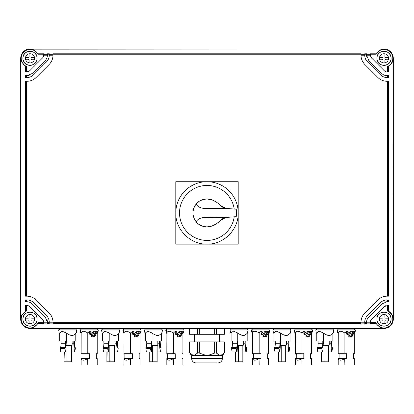 <?xml version="1.0" encoding="UTF-8"?>
<svg xmlns="http://www.w3.org/2000/svg" width="414" height="414" viewBox="0 0 414 414"><rect width="100%" height="100%" fill="white"/><g stroke="black" fill="none" stroke-linecap="round" stroke-linejoin="round"><path stroke-width="0.62" d="M383.985 48.997L30.015 48.997C24.359 49.545 21.254 52.65 20.7 58.312L20.7 319.127C21.254 324.788 24.359 327.893 30.015 328.442L383.985 328.442C389.641 327.893 392.746 324.788 393.3 319.127L393.3 58.312C392.746 52.65 389.641 49.545 383.985 48.997L30.269 49.137L33.467 49.815L37.974 53.799L38.104 54.772L43.667 54.772L43.667 55.233L47.393 55.238L47.393 54.772L49.256 54.772L49.256 53.799L47.393 53.799L47.393 54.772M392.814 319.132A8.829 8.829 0 0 1 375.896 322.666L370.333 322.672L370.333 322.206A3.731 3.731 0 0 1 371.425 319.567L384.425 306.572L387.525 305.48L387.525 311.043A8.829 8.829 0 0 1 392.814 319.132M370.333 322.666L370.333 323.639L376.026 323.639L375.896 322.672M376.026 323.639L380.533 327.624L383.985 328.442A9.315 9.315 0 0 0 393.3 319.127L393.171 58.312L393.3 319.127M20.7 319.132A9.315 9.315 0 0 0 30.015 328.442L383.711 328.302M43.382 320.783A3.726 3.726 0 0 0 42.575 319.567L29.575 306.572A3.731 3.731 0 0 0 26.941 305.48L25.502 305.48L25.502 311.168L26.475 311.043A8.829 8.829 0 0 0 28.209 327.769A8.829 8.829 0 0 0 38.104 322.672L37.974 323.639L33.467 327.624L30.279 328.297M20.7 319.127L20.7 58.312A9.315 9.315 0 0 1 30.015 48.997L30.269 49.142M26.475 66.395L26.475 71.958L25.502 71.958L25.502 66.271L26.475 66.395A8.829 8.829 0 0 1 28.209 49.67A8.829 8.829 0 0 1 38.104 54.772M370.618 56.656A3.726 3.726 0 0 0 371.425 57.872L384.425 70.866A3.731 3.731 0 0 0 387.059 71.958L388.498 71.958L388.498 66.271L387.525 66.395A8.829 8.829 0 0 0 385.791 49.67A8.829 8.829 0 0 0 375.896 54.767L376.026 53.799L380.533 49.815L383.731 49.142M393.264 57.463A9.315 9.315 0 0 0 392.87 55.507M387.949 49.882A9.315 9.315 0 0 0 387.162 49.551M385.418 49.106A9.315 9.315 0 0 0 384.057 48.997M387.525 311.043L388.498 311.168C391.38 312.901 392.927 315.452 393.15 318.816M376.89 319.127C376.45 309.977 391.52 309.977 391.08 319.132C391.52 328.281 376.45 328.281 376.89 319.127M49.256 323.143L52.982 323.143M42.575 319.567L43.667 322.206L47.393 322.201L47.393 323.639L49.256 323.639L49.256 322.206L52.982 322.201A13.041 13.041 0 0 0 49.162 312.984L36.163 299.984A13.046 13.046 0 0 0 27.308 296.165L26.475 296.165L26.475 81.273L25.502 81.273L25.502 296.165L26.475 296.165M43.667 323.143L47.393 323.143M37.974 323.639L43.667 323.639L43.667 322.666L38.104 322.666M366.607 323.143L370.333 323.143M366.607 322.666L364.744 322.666L364.744 323.639L366.607 323.639L366.607 322.201L370.333 322.201M361.018 323.143L364.744 323.143M52.982 323.639L361.018 323.639L361.018 322.666L52.982 322.666L52.982 323.639M25.502 311.168L21.518 315.68L20.85 318.827M26.475 311.043L26.475 305.48M43.667 322.206L43.667 322.666M22.92 319.127C22.48 309.977 37.55 309.977 37.11 319.132C37.55 328.281 22.48 328.281 22.92 319.127M25.999 301.754L25.999 305.48M26.475 301.754L26.475 299.891L25.502 299.891L25.502 301.754L26.941 301.754L26.941 305.48M25.999 296.165L25.999 299.891M25.999 77.547L25.999 81.273M26.475 77.547L26.475 75.684L25.502 75.684L25.502 77.547L26.941 77.547L26.941 81.273A13.041 13.041 0 0 0 36.163 77.454L49.162 64.455A13.046 13.046 0 0 0 52.976 55.6M25.999 71.958L25.999 75.684M25.502 66.271L21.518 61.758L20.845 58.622M43.667 55.238A3.731 3.731 0 0 1 42.575 57.872L29.575 70.866L26.475 71.958M22.92 58.307C22.48 49.157 37.55 49.157 37.11 58.312C37.55 67.461 22.48 67.461 22.92 58.307M37.974 53.799L43.667 53.799L43.667 54.772M43.667 54.296L47.393 54.296M49.256 54.296L52.982 54.296M52.982 53.799L361.018 53.799L361.018 54.772L52.982 54.772L52.982 53.799M361.018 54.296L364.744 54.296L364.744 53.799L364.744 55.238A9.315 9.315 0 0 0 367.477 61.821L380.471 74.82A9.315 9.315 0 0 0 387.059 77.547L388.498 77.547L388.498 75.684L387.059 75.684L387.059 71.958M381.791 73.501A7.452 7.452 0 0 0 387.059 75.684A7.452 7.452 0 0 1 381.791 73.501L368.791 60.506L366.607 55.238L366.607 53.799L364.744 53.799M366.607 54.296L370.333 54.296L370.333 53.799L370.333 54.772L375.896 54.772M376.026 53.799L370.333 53.799M371.425 57.872L370.333 54.772M387.525 66.395L387.525 71.958M376.89 58.307C376.45 49.157 391.52 49.157 391.08 58.312C391.52 67.461 376.45 67.461 376.89 58.307M388.498 66.271C391.38 64.532 392.933 61.981 393.15 58.612M388.001 71.958L388.001 75.684M388.001 77.547L388.001 81.273M388.498 301.754L387.525 301.754L388.498 301.754L388.498 299.891L387.059 299.891L387.059 296.165A13.041 13.041 0 0 0 377.837 299.984A13.046 13.046 0 0 1 386.692 296.165L388.498 296.165L388.498 81.273L387.525 81.273L387.525 296.165L388.001 296.165L388.001 299.891M388.001 301.754L388.001 305.48M388.498 311.168L388.498 305.48L387.525 305.48M30.015 328.442L370.478 328.442M385.636 305.76A3.726 3.726 0 0 0 384.425 306.572M391.033 319.132A7.048 7.048 0 0 0 383.985 312.084A7.048 7.048 0 0 0 376.937 319.127A7.048 7.048 0 0 0 383.985 326.175A7.048 7.048 0 0 0 391.033 319.132M52.982 321.838L52.982 322.666M47.393 322.666L49.256 322.666M377.837 299.984L364.837 312.984A13.041 13.041 0 0 0 361.018 322.201L364.744 322.201L364.744 322.666M361.018 321.838L361.018 322.666M37.063 319.132A7.048 7.048 0 0 0 30.015 312.084A7.048 7.048 0 0 0 22.967 319.127A7.048 7.048 0 0 0 30.015 326.175A7.048 7.048 0 0 0 37.063 319.132M36.163 299.984A13.041 13.041 0 0 0 26.941 296.165L26.941 299.891L26.475 299.891M36.163 77.454A13.046 13.046 0 0 1 27.308 81.273L26.475 81.273M26.941 71.958L26.941 75.684L26.475 75.684M28.364 71.679A3.726 3.726 0 0 0 29.575 70.866L42.575 57.872M37.063 58.312A7.048 7.048 0 0 0 30.015 51.264A7.048 7.048 0 0 0 22.967 58.307A7.048 7.048 0 0 0 30.015 65.355A7.048 7.048 0 0 0 37.063 58.312M26.941 77.547A9.315 9.315 0 0 0 33.529 74.82L46.523 61.821A9.315 9.315 0 0 0 49.256 55.238L49.256 54.772M49.157 56.563L49.256 55.238L52.982 55.238A13.041 13.041 0 0 1 49.162 64.455M52.982 55.6L52.982 54.772M361.018 55.6L361.018 54.772M361.024 55.6A13.046 13.046 0 0 0 364.837 64.455A13.041 13.041 0 0 1 361.018 55.238L364.744 55.238M366.607 54.772L364.744 54.772M366.954 57.479A7.452 7.452 0 0 1 366.607 55.238L370.333 55.238M391.033 58.312A7.048 7.048 0 0 0 383.985 51.264A7.048 7.048 0 0 0 376.937 58.307A7.048 7.048 0 0 0 383.985 65.355A7.048 7.048 0 0 0 391.033 58.312M387.525 75.684L387.525 77.547M387.059 77.547L387.059 81.273A13.041 13.041 0 0 1 377.837 77.454A13.046 13.046 0 0 0 386.692 81.273L387.525 81.273M387.525 299.891L387.525 301.754L387.059 301.754L387.059 305.48M387.24 49.582L388.751 50.306M391.939 53.458L392.814 55.336M366.607 322.201A7.452 7.452 0 0 1 368.791 316.933L381.791 303.938L387.059 301.754A7.452 7.452 0 0 0 384.813 302.101M379.405 319.127A4.58 4.58 0 0 0 383.985 323.707A4.58 4.58 0 0 0 388.565 319.127A4.58 4.58 0 0 0 383.985 314.552A4.58 4.58 0 0 0 379.405 319.127M52.976 321.838A13.041 13.041 0 0 0 49.162 312.984M364.837 312.984A13.046 13.046 0 0 0 361.024 321.838M364.837 64.455L377.837 77.454M238.205 181.736L238.205 244.146L238.205 181.736L175.795 181.736L238.205 181.736M175.795 244.146L238.205 244.146L175.795 244.146L175.795 181.736L175.795 244.146M49.256 322.206A9.315 9.315 0 0 0 46.523 315.618L33.529 302.618A9.315 9.315 0 0 0 26.941 299.891M32.209 303.938A7.452 7.452 0 0 0 26.941 301.754A7.452 7.452 0 0 1 32.209 303.938L45.209 316.933L47.393 322.201A7.452 7.452 0 0 0 47.046 319.96M367.477 315.618A9.315 9.315 0 0 0 364.744 322.201A9.315 9.315 0 0 1 367.477 315.618L380.471 302.618C382.308 300.838 384.502 299.927 387.059 299.891M25.435 319.127A4.58 4.58 0 0 0 30.015 323.707A4.58 4.58 0 0 0 34.595 319.127A4.58 4.58 0 0 0 30.015 314.552A4.58 4.58 0 0 0 25.435 319.127M29.192 75.338A7.452 7.452 0 0 1 26.941 75.684L32.209 73.501L45.209 60.506A7.452 7.452 0 0 0 47.393 55.238M32.209 73.501L45.209 60.506M25.435 58.312A4.58 4.58 0 0 0 30.015 62.887A4.58 4.58 0 0 0 34.595 58.312A4.58 4.58 0 0 0 30.015 53.732A4.58 4.58 0 0 0 25.435 58.312M379.405 58.312A4.58 4.58 0 0 0 383.985 62.887A4.58 4.58 0 0 0 388.565 58.312A4.58 4.58 0 0 0 383.985 53.732A4.58 4.58 0 0 0 379.405 58.312M189.576 328.442L189.576 334.295L189.855 334.295L189.855 328.442M224.424 328.442L224.424 334.295L189.855 334.295M379.503 320.058L382.122 320.058A0.931 0.931 0 0 1 383.053 320.99L383.053 323.613M384.916 323.613L384.916 320.99A0.931 0.931 0 0 1 385.848 320.058L388.467 320.058M383.053 314.645L383.053 317.264A0.931 0.931 0 0 1 382.122 318.195L379.503 318.195M388.467 318.195L385.848 318.195A0.931 0.931 0 0 1 384.916 317.264L384.916 314.645M25.533 320.058L28.152 320.058A0.931 0.931 0 0 1 29.084 320.99L29.084 323.613M30.946 323.613L30.946 320.99A0.931 0.931 0 0 1 31.878 320.058L34.497 320.058M29.084 314.645L29.084 317.264A0.931 0.931 0 0 1 28.152 318.195L25.533 318.195M34.497 318.195L31.878 318.195A0.931 0.931 0 0 1 30.946 317.264L30.946 314.645M25.533 59.243L28.152 59.243A0.931 0.931 0 0 1 29.084 60.175L29.084 62.793M30.946 62.793L30.946 60.175A0.931 0.931 0 0 1 31.878 59.243L34.497 59.243M29.084 53.825L29.084 56.449A0.931 0.931 0 0 1 28.152 57.38L25.533 57.38M34.497 57.38L31.878 57.38A0.931 0.931 0 0 1 30.946 56.449L30.946 53.825M379.503 59.243L382.122 59.243A0.931 0.931 0 0 1 383.053 60.175L383.053 62.793M384.916 62.793L384.916 60.175A0.931 0.931 0 0 1 385.848 59.243L388.467 59.243M383.053 53.825L383.053 56.449A0.931 0.931 0 0 1 382.122 57.38L379.503 57.38M388.467 57.38L385.848 57.38A0.931 0.931 0 0 1 384.916 56.449L384.916 53.825M66.364 332.991L66.364 341.017L59.699 341.017L59.699 332.991L61.96 331.143L66.369 333.001L76.259 333.001L76.823 329.839L58.659 329.839L59.223 333.001L59.699 333.001M109.213 332.991L109.213 341.017L102.548 341.017L102.548 332.991L104.809 331.143L109.218 333.001L119.108 333.001L119.672 329.839L101.508 329.839L102.072 333.001L102.548 333.001M152.062 332.991L152.062 341.017L145.397 341.017L145.397 332.991L147.658 331.143L152.067 333.001L161.957 333.001L162.521 329.839L144.357 329.839L144.921 333.001L145.397 333.001M96.716 333.819L97.673 333.001L98.056 331.702A9.082 9.082 0 0 0 98.247 329.839L80.083 329.839A9.082 9.082 0 0 0 80.275 331.702L81.123 333.001M139.565 333.819L140.522 333.001L140.905 331.702A9.082 9.082 0 0 0 141.096 329.839L122.932 329.839A9.082 9.082 0 0 0 123.124 331.702L123.972 333.001M182.414 333.819L183.371 333.001L183.754 331.702A9.082 9.082 0 0 0 183.945 329.839L165.781 329.839A9.082 9.082 0 0 0 165.973 331.702L166.821 333.001M237.76 332.991L237.76 341.017L231.095 341.017L231.095 332.991L233.356 331.143L237.765 333.001L247.655 333.001L248.219 329.839L230.055 329.839L230.619 333.001L231.095 333.001M280.609 332.991L280.609 341.017L273.944 341.017L273.944 332.991L276.205 331.143L280.614 333.001L290.504 333.001L291.068 329.839L272.904 329.839L273.468 333.001L273.944 333.001M323.458 332.991L323.458 341.017L316.793 341.017L316.793 332.991L319.054 331.143L323.463 333.001L333.353 333.001L333.917 329.839L315.753 329.839L316.317 333.001L316.793 333.001M268.112 333.819L269.069 333.001L269.452 331.702A9.082 9.082 0 0 0 269.643 329.839L251.479 329.839A9.082 9.082 0 0 0 251.671 331.702L252.519 333.001M310.961 333.819L311.918 333.001L312.301 331.702A9.082 9.082 0 0 0 312.492 329.839L294.328 329.839A9.082 9.082 0 0 0 294.52 331.702L295.368 333.001M353.81 333.819L354.767 333.001L355.15 331.702A9.082 9.082 0 0 0 355.341 329.839L337.177 329.839A9.082 9.082 0 0 0 337.369 331.702L338.217 333.001M80.704 329.839A9.082 8.461 90 0 0 81.175 332.825C82.107 330.745 84.29 330.791 87.727 332.954L89.181 331.702L90.749 331.702L91.22 332.168L89.6 332.168L89.6 334.124L90.671 334.714L92.493 333.001L90.966 333.001L91.22 332.168M97.673 333.001L97.223 333.384L97.673 333.001L97.642 331.702L97.688 332.168L97.207 332.168L97.481 331.702L93.709 331.702L94.03 332.168L92.72 332.168L92.493 333.001M92.72 332.168L93.253 331.702M93.554 331.702L93.269 331.702M94.03 332.168L91.717 336.711L92.948 337.027L93.181 336.773L91.887 336.773M93.843 335.94L93.843 337.027L94.076 336.773L96.317 332.168L96.12 331.702L95.422 332.168L93.181 336.773M97.207 332.168L94.889 336.711L93.843 337.027L94.759 336.773M97.688 332.168L97.461 333.001L97.642 331.702L96.519 331.702M97.642 331.702L96.995 331.702M81.175 332.825L81.123 353.732L87.789 353.732L87.789 332.991M80.72 332.168L80.404 332.168L81.051 333.337M80.404 332.168L80.409 331.702M123.553 329.839A9.082 8.461 90 0 0 124.024 332.825C124.956 330.745 127.139 330.791 130.576 332.954L132.03 331.702L133.598 331.702L134.069 332.168L132.449 332.168L132.449 334.124L133.52 334.714L135.342 333.001L133.815 333.001L134.069 332.168M140.072 333.384L140.522 333.001L140.491 331.702L140.537 332.168L140.056 332.168L140.33 331.702L136.558 331.702L136.879 332.168L135.569 332.168L135.342 333.001M135.569 332.168L136.102 331.702M136.403 331.702L136.118 331.702M136.879 332.168L134.566 336.711L135.797 337.027L136.03 336.773L134.736 336.773M136.692 335.94L136.692 337.027L136.925 336.773L139.166 332.168L138.969 331.702L138.271 332.168L136.03 336.773M140.056 332.168L137.738 336.711L136.692 337.027L137.608 336.773M140.537 332.168L140.31 333.001L140.491 331.702L139.368 331.702M124.024 332.825L123.972 353.732L130.638 353.732L130.638 332.991M123.569 332.168L123.253 332.168L123.9 333.337M123.253 332.168L123.124 331.702M166.402 329.839A9.082 8.461 90 0 0 166.873 332.825C167.805 330.745 169.988 330.791 173.425 332.954L174.879 331.702L176.447 331.702L176.918 332.168L175.298 332.168L175.298 334.124L176.369 334.714L178.191 333.001L176.664 333.001L176.918 332.168M182.921 333.384L183.371 333.001L183.34 331.702L183.386 332.168L182.905 332.168L183.179 331.702L179.407 331.702L179.728 332.168L178.418 332.168L178.191 333.001M178.418 332.168L178.951 331.702M179.407 331.702L178.967 331.702M179.728 332.168L177.415 336.711L178.646 337.027L178.879 336.773L177.585 336.773M179.541 335.94L179.541 337.027L179.774 336.773L182.015 332.168L181.818 331.702L181.12 332.168L178.879 336.773M182.905 332.168L180.587 336.711L179.541 337.027L180.457 336.773M183.386 332.168L183.159 333.001L183.34 331.702L182.217 331.702M166.873 332.825L166.821 353.732L173.487 353.732L173.487 332.991M166.418 332.168L166.102 332.168L166.749 333.337M166.102 332.168L166.107 331.702M97.927 332.168L98.056 331.702L97.927 332.168M140.776 332.168L140.905 331.702L140.776 332.168M183.625 332.168L183.754 331.702L183.625 332.168M252.1 329.839A9.082 8.461 90 0 0 252.571 332.825C253.503 330.745 255.686 330.791 259.123 332.954L260.577 331.702L262.145 331.702L262.616 332.168L260.996 332.168L260.996 334.124L262.067 334.714L263.889 333.001L262.362 333.001L262.616 332.168M269.069 333.001L268.619 333.384L269.069 333.001L269.038 331.702L269.084 332.168L268.603 332.168L268.877 331.702L265.105 331.702L265.426 332.168L264.116 332.168L263.889 333.001M264.116 332.168L264.649 331.702M264.95 331.702L264.665 331.702M265.426 332.168L263.113 336.711L264.344 337.027L264.577 336.773L263.283 336.773M266.544 331.702L267.216 331.702L266.544 331.702L267.216 331.702L264.577 336.773M267.516 331.702L267.713 332.168L265.239 337.027L266.155 336.773L265.472 336.773M268.603 332.168L266.155 336.773M269.084 332.168L268.857 333.001L269.038 331.702L267.915 331.702M269.038 331.702L268.391 331.702M252.571 332.825L252.519 353.732L259.185 353.732L259.185 332.991M252.116 332.168L251.8 332.168L252.447 333.337M251.8 332.168L251.671 331.702M294.949 329.839A9.082 8.461 90 0 0 295.42 332.825C296.352 330.745 298.535 330.791 301.972 332.954L303.426 331.702L304.994 331.702L305.465 332.168L303.845 332.168L303.845 334.124L304.916 334.714L306.738 333.001L305.211 333.001L305.465 332.168M311.918 333.001L311.525 333.337L311.918 333.001L311.887 331.702L311.933 332.168L311.452 332.168L311.726 331.702L307.954 331.702L308.275 332.168L306.965 332.168L306.738 333.001M306.965 332.168L307.498 331.702M307.954 331.702L307.514 331.702M308.275 332.168L305.962 336.711L307.193 337.027L307.426 336.773L306.132 336.773M308.088 335.94L308.088 337.027L308.321 336.773L310.562 332.168L310.365 331.702L309.667 332.168L307.426 336.773M311.452 332.168L309.134 336.711L308.088 337.027L309.004 336.773M311.933 332.168L311.706 333.001L311.887 331.702L310.764 331.702M311.887 331.702L311.24 331.702M295.42 332.825L295.368 353.732L302.034 353.732L302.034 332.991M294.965 332.168L294.649 332.168L295.296 333.337M294.649 332.168L294.654 331.702M337.798 329.839A9.082 8.461 90 0 0 338.269 332.825C339.201 330.745 341.384 330.791 344.821 332.954L346.275 331.702L347.843 331.702L348.314 332.168L346.694 332.168L346.694 334.124L347.765 334.714L349.587 333.001L348.06 333.001L348.314 332.168M354.767 333.001L354.317 333.384L354.767 333.001L354.736 331.702L354.782 332.168L354.301 332.168L354.575 331.702L350.803 331.702L351.124 332.168L349.814 332.168L349.587 333.001M349.814 332.168L350.347 331.702M350.648 331.702L350.363 331.702M351.124 332.168L348.811 336.711L350.042 337.027L350.275 336.773L348.981 336.773M350.937 335.94L350.937 337.027L351.17 336.773L353.411 332.168L353.214 331.702L352.516 332.168L350.275 336.773M354.301 332.168L351.983 336.711L350.937 337.027L351.853 336.773M354.782 332.168L354.555 333.001L354.736 331.702L353.613 331.702M355.015 331.702L354.736 331.702L355.015 331.702M338.269 332.825L338.217 353.732L344.883 353.732L344.883 332.991M337.814 332.168L337.498 332.168L338.145 333.337M337.498 332.168L337.503 331.702M269.323 332.168L269.452 331.702L269.323 332.168M312.172 332.168L312.301 331.702L312.172 332.168M355.021 332.168L355.15 331.702L355.021 332.168M175.795 212.941C175.365 229.615 190.326 244.576 207 244.146C223.674 244.576 238.635 229.615 238.205 212.941A31.205 31.205 0 0 0 207 181.736A31.205 31.205 0 0 0 175.795 212.941M66.364 341.017L75.783 341.017L75.783 333.399L75.783 341.017L75.783 333.399L76.259 333.001L73.718 335.05C71.813 335.966 69.361 335.283 66.369 333.001M109.213 341.017L118.632 341.017L118.632 333.399L119.108 333.001L116.567 335.05C114.662 335.966 112.21 335.283 109.218 333.001M152.062 341.017L161.481 341.017L161.481 333.399L161.957 333.001L159.416 335.05C157.511 335.966 155.059 335.283 152.067 333.001M73.718 335.05L69.697 334.931L73.718 335.05M116.567 335.05L112.546 334.931L116.567 335.05M159.416 335.05L155.395 334.931L159.416 335.05M81.123 358.643L81.123 365.003L87.789 365.003L87.639 358.643C84.166 360.677 82.003 360.677 81.149 358.643L81.123 358.643M82.003 353.732L82.003 358.643M97.207 333.399L97.207 353.732L96.327 353.732L96.327 358.622L97.181 358.622L96.327 358.622L96.327 353.732L96.327 358.622L97.207 358.622L97.207 365.003L87.789 365.003M87.789 358.643L89.559 358.643L89.559 353.732L87.789 353.732M91.717 333.751L91.717 336.711M89.6 332.168L89.212 331.702M89.6 334.124L90.966 333.001M95.82 331.702L95.148 331.702M96.12 331.702L95.396 331.702L96.12 331.702M96.772 333.674L97.461 333.001M123.972 358.643L123.972 365.003L130.638 365.003L130.488 358.643C127.015 360.677 124.852 360.677 123.998 358.643L123.972 358.643M124.852 353.732L124.852 358.643M140.056 333.399L140.056 353.732L139.176 353.732L139.176 358.622L140.03 358.622L139.176 358.622L139.176 353.732L139.176 358.622L140.056 358.622L140.056 365.003L130.638 365.003M130.638 358.643L132.408 358.643L132.408 353.732L130.638 353.732M134.566 333.751L134.566 336.711M132.449 332.168L132.061 331.702M132.449 334.124L133.815 333.001M138.669 331.702L137.997 331.702M139.621 333.674L140.31 333.001M166.821 358.643L166.821 365.003L173.487 365.003L173.337 358.643C169.864 360.677 167.701 360.677 166.847 358.643L166.821 358.643M167.701 353.732L167.701 358.643M182.905 333.399L182.905 353.732L182.025 353.732L182.025 358.622L182.879 358.622L182.025 358.622L182.025 353.732L182.025 358.622L182.905 358.622L182.905 365.003L173.487 365.003M173.487 358.643L175.257 358.643L175.257 353.732L173.487 353.732M177.415 333.751L177.415 336.711M175.298 332.168L174.91 331.702M175.298 334.124L176.664 333.001M182.47 333.674L183.159 333.001M140.129 333.337L140.522 333.001M182.978 333.337L183.371 333.001M237.76 341.017L247.179 341.017L247.179 333.399L247.655 333.001L245.114 335.05C243.209 335.966 240.757 335.283 237.765 333.001M280.609 341.017L290.028 341.017L290.028 333.399L290.504 333.001L287.963 335.05C286.058 335.966 283.606 335.283 280.614 333.001M323.458 341.017L332.877 341.017L332.877 333.399L333.353 333.001L330.812 335.05C328.907 335.966 326.455 335.283 323.463 333.001M245.114 335.05L241.093 334.931L245.114 335.05M287.963 335.05L283.942 334.931L287.963 335.05M330.812 335.05L326.791 334.931L330.812 335.05M252.519 358.643L252.519 365.003L259.185 365.003L259.035 358.643C255.562 360.677 253.399 360.677 252.545 358.643L252.519 358.643M253.399 353.732L253.399 358.643M268.603 333.399L268.603 353.732L267.723 353.732L267.723 358.622L268.577 358.622L267.723 358.622L267.723 353.732L267.723 358.622L268.603 358.622L268.603 365.003L259.185 365.003M259.185 358.643L260.955 358.643L260.955 353.732L259.185 353.732M265.239 335.94L265.239 337.027M263.113 333.751L263.113 336.711M260.996 332.168L260.608 331.702M260.996 334.124L262.362 333.001M268.168 333.674L268.857 333.001M295.368 358.643L295.368 365.003L302.034 365.003L301.884 358.643C298.411 360.677 296.248 360.677 295.394 358.643L295.368 358.643M296.248 353.732L296.248 358.643M311.452 333.399L311.452 353.732L310.572 353.732L310.572 358.622L311.426 358.622L310.572 358.622L310.572 353.732L310.572 358.622L311.452 358.622L311.452 365.003L302.034 365.003M302.034 358.643L303.804 358.643L303.804 353.732L302.034 353.732M305.962 333.751L305.962 336.711M303.845 332.168L303.457 331.702M303.845 334.124L305.211 333.001M310.365 331.702L309.393 331.702M311.017 333.674L311.706 333.001M338.217 358.643L338.217 365.003L344.883 365.003L344.733 358.643C341.26 360.677 339.097 360.677 338.243 358.643L338.217 358.643M339.097 353.732L339.097 358.643M354.301 333.399L354.301 353.732L353.421 353.732L353.421 358.622L354.275 358.622L353.421 358.622L353.421 353.732L353.421 358.622L354.301 358.622L354.301 365.003L344.883 365.003M344.883 358.643L346.653 358.643L346.653 353.732L344.883 353.732M348.811 333.751L348.811 336.711M346.694 332.168L346.306 331.702M346.694 334.124L348.06 333.001M353.214 331.702L352.242 331.702M353.866 333.674L354.555 333.001M267.216 331.702L266.792 331.702M352.914 331.702L352.49 331.702M354.575 331.702L354.089 331.702M189.855 353.09L189.855 341.902L197.519 341.902L197.519 353.09L193.69 355.688L189.855 353.09L190.673 354.048M197.519 353.09L198.29 352.733L199.336 353.09L199.336 341.902L197.519 341.902M199.336 341.902L214.664 341.902L214.664 353.09L207.005 355.688L199.336 353.09M224.14 353.095L220.31 355.688L216.481 353.09L216.481 341.902L214.664 341.902M216.481 341.902L224.145 341.902L224.145 353.09M236.203 216.688L234.205 216.822A27.479 27.479 0 0 1 205.054 240.348A27.479 27.479 0 0 1 179.521 212.941A27.479 27.479 0 0 1 205.054 185.529A27.479 27.479 0 0 1 234.205 209.054M236.239 209.189L236.591 212.941L236.239 216.688L225.909 217.469L220.238 220.543A10.899 10.899 0 0 1 225.909 217.469L208.584 217.412C202.094 216.993 197.97 218.457 196.2 221.8C194.083 219.094 193.027 216.139 193.027 212.941C193.027 209.738 194.083 206.783 196.2 204.076C197.97 207.419 202.094 208.884 208.584 208.465L225.909 208.408L236.239 209.189M87.639 358.643L81.149 358.643M130.488 358.643L123.998 358.643M173.337 358.643L166.847 358.643M259.035 358.643L252.545 358.643M301.884 358.643L295.394 358.643M344.733 358.643L338.243 358.643M192.557 355.45L193.374 355.673M216.481 353.09L214.664 353.09M189.576 341.902L189.576 352.733L191.63 355.688L220.615 355.673M234.205 216.822L232.042 216.967M61.003 341.017L61.06 343.765L65.733 343.765L65.396 347.75L64.894 347.615L64.838 348.609L65.376 351.962L65.707 351.962L66.333 341.017M65.676 341.017L65.733 343.765M64.894 347.615L60.221 347.615L60.165 348.609L60.703 351.962L65.376 351.962M61.06 343.765L60.734 347.615M72.119 341.017L72.119 345.017L66.292 345.017M72.119 343.811L73.759 343.811L73.821 341.017M74.479 341.017L74.758 347.75L75.26 347.615L75.317 348.609L74.779 351.962L74.448 351.962L73.759 343.811M103.852 341.017L103.909 343.765L108.582 343.765L108.245 347.75L107.743 347.615L107.687 348.609L108.225 351.962L108.556 351.962L109.182 341.017M108.525 341.017L108.582 343.765M107.743 347.615L103.07 347.615L103.014 348.609L103.552 351.962L108.225 351.962M103.909 343.765L103.583 347.615M114.968 341.017L114.968 345.017L109.141 345.017M114.968 343.811L116.608 343.811L116.67 341.017M117.328 341.017L117.607 347.75L118.109 347.615L118.166 348.609L117.628 351.962L117.297 351.962L116.608 343.811M146.701 341.017L146.758 343.765L151.431 343.765L151.094 347.75L150.593 347.615L150.536 348.609L151.074 351.962L151.405 351.962L152.031 341.017M151.374 341.017L151.431 343.765M150.593 347.615L145.919 347.615L145.863 348.609L146.401 351.962L151.074 351.962M146.758 343.765L146.432 347.615M157.817 341.017L157.817 345.017L151.99 345.017M157.817 343.811L159.457 343.811L159.519 341.017M160.177 341.017L160.456 347.75L160.958 347.615L161.015 348.609L160.477 351.962L160.146 351.962L159.457 343.811M74.748 347.615L74.422 343.765L74.748 347.615L75.26 347.615M117.597 347.615L117.271 343.765L117.597 347.615L118.109 347.615M160.446 347.615L160.12 343.765L160.446 347.615L160.958 347.615M232.399 341.017L232.456 343.765L237.129 343.765L236.792 347.75L236.29 347.615L236.234 348.609L236.772 351.962L237.103 351.962L237.729 341.017M237.072 341.017L237.129 343.765M236.29 347.615L231.617 347.615L231.561 348.609L232.099 351.962L236.772 351.962M232.456 343.765L232.13 347.615M243.515 341.017L243.515 345.017L237.688 345.017M243.515 343.811L245.155 343.811L245.217 341.017M245.875 341.017L246.154 347.75L246.656 347.615L246.713 348.609L246.175 351.962L245.844 351.962L245.155 343.811M275.248 341.017L275.305 343.765L279.978 343.765L279.641 347.75L279.139 347.615L279.083 348.609L279.621 351.962L279.952 351.962L280.578 341.017M279.921 341.017L279.978 343.765M279.139 347.615L274.466 347.615L274.41 348.609L274.948 351.962L279.621 351.962M275.305 343.765L274.979 347.615M286.364 341.017L286.364 345.017L280.537 345.017M286.364 343.811L288.004 343.811L288.066 341.017M288.724 341.017L289.003 347.75L289.505 347.615L289.562 348.609L289.024 351.962L288.693 351.962L288.004 343.811M318.097 341.017L318.154 343.765L322.827 343.765L322.49 347.75L321.988 347.615L321.932 348.609L322.47 351.962L322.801 351.962L323.427 341.017M322.77 341.017L322.827 343.765M321.988 347.615L317.315 347.615L317.259 348.609L317.797 351.962L322.47 351.962M318.154 343.765L317.828 347.615M329.213 341.017L329.213 345.017L323.386 345.017M329.213 343.811L330.853 343.811L330.915 341.017M331.573 341.017L331.852 347.75L332.354 347.615L332.411 348.609L331.873 351.962L331.542 351.962L330.853 343.811M246.144 347.615L245.818 343.765L246.144 347.615L246.656 347.615M288.993 347.615L288.667 343.765L288.993 347.615L289.505 347.615M331.842 347.615L331.516 343.765L331.842 347.615L332.354 347.615M191.63 355.688L191.63 358.483L222.37 358.483L222.37 355.688L220.31 355.688M217.78 222.727A23.287 23.287 0 0 1 214.364 224.916M212.134 225.935A13.972 13.972 0 0 1 196.2 221.8C198.213 224.688 201.815 226.391 207 226.913L212.134 225.935C215.839 224.279 218.54 222.484 220.238 220.543M195.822 221.319A13.972 13.972 0 0 1 193.152 214.804M193.152 211.073A13.972 13.972 0 0 1 195.822 204.557M200.542 200.547A13.972 13.972 0 0 1 212.134 199.946C215.839 201.597 218.54 203.393 220.238 205.334A10.899 10.899 0 0 0 225.909 208.408L220.238 205.334M214.364 200.961A23.287 23.287 0 0 1 217.78 203.15M212.134 199.946L207 198.968C201.815 199.486 198.213 201.188 196.2 204.076M60.165 348.609L64.838 348.609M66.245 345.581L71.446 345.581L72.119 345.017M71.446 351.962L74.448 351.962M103.014 348.609L107.687 348.609M109.094 345.581L114.295 345.581L114.968 345.017M114.295 351.962L117.297 351.962M145.863 348.609L150.536 348.609M151.943 345.581L157.144 345.581L157.817 345.017M152.688 345.581L152.688 361.789L157.144 361.789L157.144 351.962L160.146 351.962M231.561 348.609L236.234 348.609M237.641 345.581L242.837 345.581L243.515 345.017M238.386 345.581L238.386 361.789L242.837 361.789L242.837 351.962L245.844 351.962M274.41 348.609L279.083 348.609M280.49 345.581L285.686 345.581L286.364 345.017M281.235 345.581L281.235 361.789L285.686 361.789L285.686 351.962L288.693 351.962M317.259 348.609L321.932 348.609M323.339 345.581L328.535 345.581L329.213 345.017M324.084 345.581L324.084 361.789L328.535 361.789L328.535 351.962L331.542 351.962M216.703 362.907L195.636 362.907C193.172 362.457 191.837 360.982 191.63 358.483M66.99 345.581L66.99 361.789L71.446 361.789L71.446 345.581M64.041 351.962L64.041 361.789L64.299 351.962M109.839 345.581L109.839 361.789L114.295 361.789L114.295 345.581M106.89 351.962L106.89 361.789L107.148 351.962M149.739 351.962L149.739 361.789L149.997 351.962M235.431 361.789L235.431 351.962L235.431 361.789L235.695 361.789L235.695 351.962M278.28 351.962L278.28 361.789L278.28 351.962L278.28 361.789L278.544 361.789L278.544 351.962M321.129 351.962L321.129 361.789L321.129 351.962L321.129 361.789L321.393 361.789L321.393 351.962M66.99 361.789L64.299 361.789M109.839 361.789L107.148 361.789M152.688 361.789L149.997 361.789M238.386 361.789L235.695 361.789M281.235 361.789L278.544 361.789M324.084 361.789L321.393 361.789M197.519 334.295L197.519 328.442M199.336 334.295L199.336 328.442M214.664 334.295L214.664 328.442M216.481 334.295L216.481 328.442M224.145 334.295L224.145 328.442M76.088 333.001L76.647 329.839M118.937 333.001L119.496 329.839M161.786 333.001L162.345 329.839M247.484 333.001L248.043 329.839M290.333 333.001L290.892 329.839M333.182 333.001L333.741 329.839M96.317 332.168L95.422 332.168M139.166 332.168L138.271 332.168M182.015 332.168L181.12 332.168M267.713 332.168L266.818 332.168M310.562 332.168L309.667 332.168M353.411 332.168L352.516 332.168M59.357 329.839L59.357 328.442M76.124 329.839L76.124 328.442M102.206 329.839L102.206 328.442M118.973 329.839L118.973 328.442M145.055 329.839L145.055 328.442M161.822 329.839L161.822 328.442M80.782 329.839L80.782 328.442M97.549 329.839L97.549 328.442M123.631 329.839L123.631 328.442M140.398 329.839L140.398 328.442M166.48 329.839L166.48 328.442M183.247 329.839L183.247 328.442M230.753 329.839L230.753 328.442M247.52 329.839L247.52 328.442M273.602 329.839L273.602 328.442M290.369 329.839L290.369 328.442M316.451 329.839L316.451 328.442M333.218 329.839L333.218 328.442M252.178 329.839L252.178 328.442M268.945 329.839L268.945 328.442M295.027 329.839L295.027 328.442M311.794 329.839L311.794 328.442M337.876 329.839L337.876 328.442M354.643 329.839L354.643 328.442M219.643 341.902L219.643 334.295M194.357 341.902L194.357 334.295M59.699 333.399L59.223 333.001L59.699 333.399M102.548 333.399L102.072 333.001L102.548 333.399M145.397 333.399L144.921 333.001L145.397 333.399M231.095 333.399L230.619 333.001L231.095 333.399M273.944 333.399L273.468 333.001L273.944 333.399M316.793 333.399L316.317 333.001L316.793 333.399M222.37 355.688L224.424 352.733L224.424 341.902M222.37 358.483C222.163 360.982 220.828 362.457 218.364 362.907M157.144 351.962L157.144 345.581M242.837 361.789L242.837 345.581M285.686 351.962L285.686 345.581M328.535 351.962L328.535 345.581"/></g></svg>
